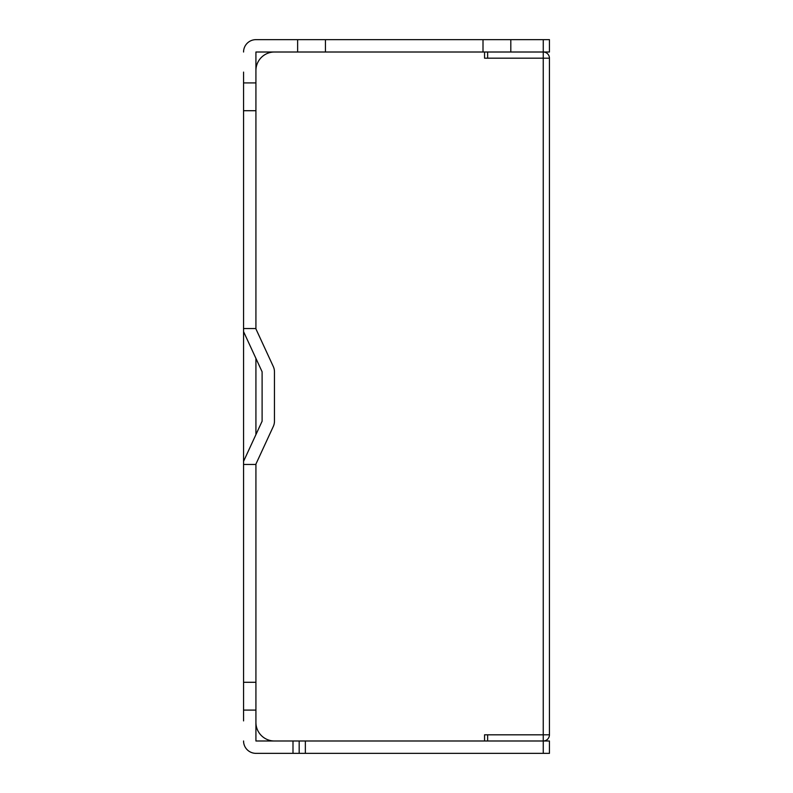 <?xml version="1.0" encoding="UTF-8"?>
<svg xmlns="http://www.w3.org/2000/svg" width="793" height="793" viewBox="0 0 793 793"><rect width="100%" height="100%" fill="white"/><g stroke="black" fill="none" stroke-linecap="round" stroke-linejoin="round"><path stroke-width="1.19" d="M243.56 72.094L243.56 331.623L262.106 371.778L262.106 421.222L243.56 461.377L243.56 720.906M243.56 461.377L243.56 331.623M255.921 52.021L255.921 328.907L273.327 366.604A12.361 12.361 0 0 1 274.457 371.778L274.457 421.222A12.361 12.361 0 0 1 273.327 426.396L255.921 464.093L255.921 682.287L243.56 682.287M255.921 740.979L255.921 682.287M255.921 328.53L243.56 328.53M255.921 110.713L243.56 110.713M255.931 740.989L305.355 740.989L305.355 753.35L292.994 753.35L292.994 740.989M299.179 753.35L299.179 740.989L484.553 740.989L484.553 734.804L549.44 734.804A6.195 6.195 0 0 1 543.245 740.989L305.355 740.989M543.255 753.35L543.255 740.989L549.44 740.989L549.44 753.35L305.355 753.35M243.56 52.021A12.371 12.371 0 0 1 255.931 39.65L549.44 39.65L549.44 52.011L543.255 52.011L543.245 58.186L487.645 58.186L487.645 52.011M255.921 710.092L243.56 710.092M243.56 740.979A12.371 12.371 0 0 0 255.931 753.35L292.994 753.35M274.457 753.35L255.931 753.35M487.645 734.814L543.245 734.814L543.245 740.989L487.645 740.989L487.645 734.814A12.361 12.361 0 0 0 487.645 734.804L484.553 734.814M255.921 464.47L243.56 464.47M255.921 82.908L243.56 82.908M255.931 52.011L297.633 52.011L297.633 39.65M297.633 52.011L510.811 52.011L510.811 39.65M510.811 52.011L543.255 52.011L543.255 39.65M483.006 52.011L483.006 39.65M325.437 52.011L325.437 39.65M549.44 734.804L549.44 58.196A6.195 6.195 0 0 0 543.245 52.011M549.44 58.196L484.553 58.196L484.553 52.011M255.921 434.604L255.921 358.396M255.921 722.453A18.536 18.536 90 0 0 274.457 740.989M274.457 52.011A18.536 18.536 90 0 0 255.921 70.547M543.245 734.804L543.245 58.196"/></g></svg>
